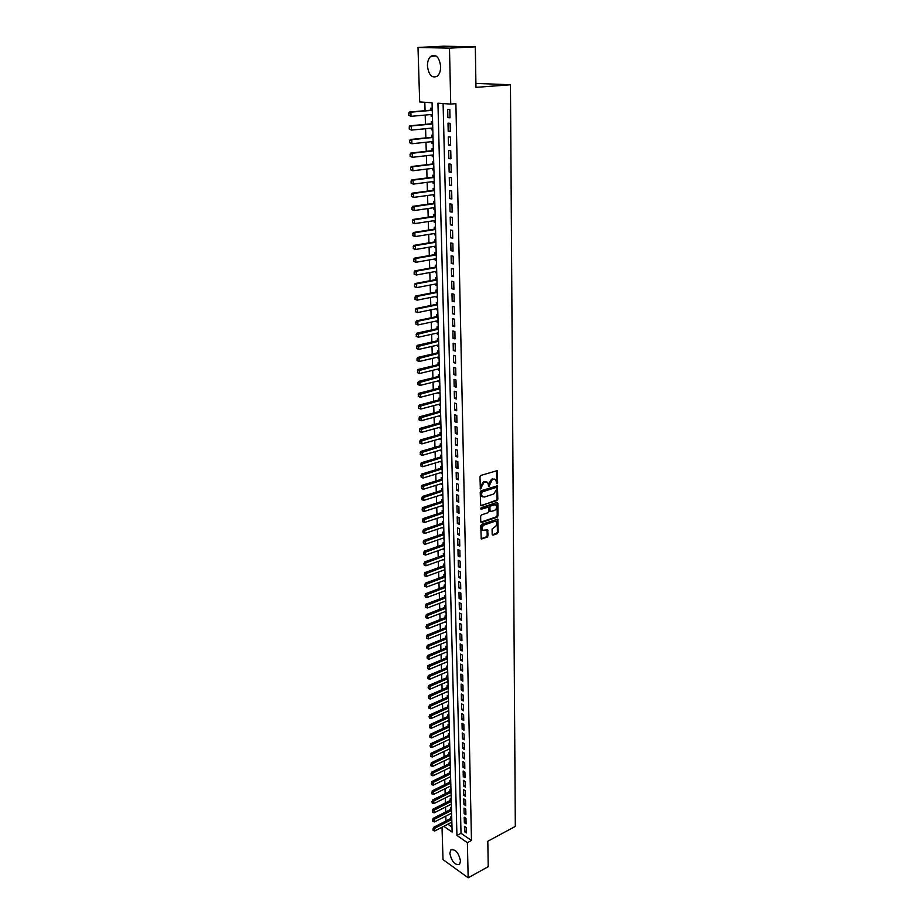 <?xml version="1.0" encoding="UTF-8"?>
<svg xmlns="http://www.w3.org/2000/svg" width="924" height="924" viewBox="0 0 924 924"><rect width="100%" height="100%" fill="white"/><g stroke="black" fill="none" stroke-linecap="round" stroke-linejoin="round"><path stroke-width="1.39" d="M497.031 483.829L497.632 482.871L497.251 470.628L480.861 475.421L479.995 476.807L480.353 488.935L484.153 482.166L487.537 482.213L488.969 486.417L492.284 479.579L493.589 479.175L495.622 479.625L497.031 483.829M496.442 483.425L496.592 470.501M480.203 488.646L480.607 486.267L481.392 486.567M488.357 486.024L488.761 483.668L489.547 483.968M449.849 853.36L450.762 850.022C455.313 848.809 458.558 852.459 460.498 860.972L459.598 864.263C455.024 865.476 451.778 861.838 449.849 853.36M427.442 66.008C427.419 61.608 428.54 58.362 430.803 56.283C436.082 53.881 439.374 57.288 440.656 66.505C440.667 70.882 439.547 74.093 437.329 76.149C432.028 78.575 428.736 75.191 427.442 66.008M492.169 534.372L493.035 535.135L497.343 533.61L498.186 532.259L497.817 519.161L481.647 524.358L480.792 525.721L481.219 538.923L487.156 537.202L487.999 535.839L487.699 529.856L482.663 530.272C481.589 528.147 482.155 526.368 484.338 524.936L494.559 521.413L496.28 521.771C497.355 523.873 496.8 525.652 494.629 527.084L492.099 529.036L492.169 534.372M443.797 826.31L452.125 832.097L432.062 102.795L419.681 101.929L417.994 47.459L443.636 46.2L475.329 46.835L475.964 87.364L510.464 84.765L515.315 826.414L487.814 841.244L488.219 866.666L468.168 877.8L443.012 859.597L442.019 827.223M475.329 46.835L449.48 48.14L450.739 104.089L437.941 103.199L456.93 835.435L467.371 842.688L468.168 877.8M443.104 103.557L461.018 833.286L471.471 840.494L455.89 103.661L450.739 104.089M471.471 840.494L467.371 842.688M496.962 500.554L497.817 499.191L497.435 485.805L481.104 490.736L480.237 492.111L480.688 505.59L496.962 500.554L496.188 500.242L497.031 498.891L496.766 485.678M497.863 503.21L498.001 515.811L497.158 517.163L481.612 522.476L480.723 521.702L480.642 516.285L481.496 514.911L487.849 512.762L488.704 511.399L488.415 507.149L481.138 509.228L481.115 507.715L496.985 502.425L497.863 503.21L497.077 502.91L497.216 515.488L498.001 515.811M451.732 817.636L450.669 816.908L450.704 818.537M451.478 808.627L450.415 807.911L450.462 809.539M451.235 799.572L450.161 798.856L450.207 800.496M450.981 790.447L449.907 789.743L449.953 791.383M450.727 781.277L449.653 780.572L449.699 782.224M450.473 772.048L449.399 771.355L449.445 773.007M450.219 762.762L449.133 762.081L449.179 763.744M449.965 753.43L448.879 752.748L448.925 754.411M449.699 744.028L448.614 743.358L448.66 745.033M449.445 734.58L448.348 733.91L448.394 735.596M449.179 725.074L448.082 724.404L448.14 726.091M448.914 715.499L447.817 714.841L447.863 716.539M448.66 705.867L447.551 705.22L447.597 706.918M448.383 696.188L447.285 695.541L447.332 697.25M448.117 686.44L447.008 685.804L447.066 687.514M447.851 676.634L446.742 676.01L446.789 677.719M447.574 666.758L446.465 666.146L446.511 667.867M447.47 662.797L446.35 662.185L447.435 661.723L429.394 669.265L427.697 668.687L427.431 667.07L427.697 668.687M447.308 656.825L446.188 656.225L446.234 657.946M446.073 652.194L429.059 659.216L427.35 658.627L427.084 656.999L427.35 658.627M447.031 646.835L445.911 646.234L445.957 647.978M445.795 642.157L446.893 641.776M446.754 636.786L445.634 636.186L445.68 637.93M445.518 632.051L446.615 631.716M446.477 626.668L445.345 626.079L445.403 627.823M445.229 621.887L446.338 621.586M446.2 616.481L445.068 615.904L445.114 617.659M444.952 611.665L446.061 611.388M445.911 606.236L444.779 605.67L444.825 607.426M444.663 601.362L445.772 601.131M445.634 595.922L444.49 595.356L444.548 597.135M444.375 591.014L445.495 590.806M445.345 585.55L444.201 584.996L444.259 586.763M444.086 580.584L445.206 580.411M445.056 575.098L443.913 574.555L443.959 576.345M443.786 570.085L444.918 569.958M444.767 564.587L443.624 564.056L443.67 565.846M443.497 559.528L444.629 559.436M444.479 554.007L443.324 553.488L443.381 555.278M443.197 548.902L444.34 548.844M444.19 543.358L443.035 542.838L443.081 544.652M442.908 538.207L444.04 538.184M443.89 532.651L442.735 532.132L442.781 533.945M442.608 527.442L443.751 527.454M443.589 521.864L442.434 521.355L442.481 523.18M442.296 516.597L443.451 516.655M443.289 511.007L442.134 510.51L442.18 512.335M441.995 505.694L443.15 505.786M442.989 500.08L441.822 499.595L441.88 501.432M441.695 494.71L442.85 494.837M442.688 489.073L441.522 488.6L441.568 490.448M441.383 483.668L442.55 483.829M442.388 478.008L441.21 477.546L441.268 479.383M441.071 472.534L442.238 472.742M442.076 466.863L440.898 466.401L440.956 468.26M440.76 461.342L441.938 461.584M441.776 455.636L440.586 455.197L440.644 457.057M440.448 450.069L440.459 450.693L441.626 450.358M441.464 444.34L440.274 443.913L440.332 445.784M440.136 438.715L440.147 439.374L441.314 439.05M441.152 432.975L439.963 432.559L440.009 434.43M439.812 427.292L439.836 427.985L441.002 427.662M440.829 421.529L439.639 421.113L439.697 423.007M439.489 415.788L439.512 416.528L440.69 416.204M440.517 410.013L439.316 409.609L439.374 411.503M439.166 404.215L439.189 404.978L440.367 404.666M440.194 398.406L438.992 398.013L439.05 399.919M438.842 392.55L438.865 393.358L440.055 393.058M439.882 386.729L438.669 386.348L438.727 388.253M438.519 380.815L438.542 381.658L439.732 381.369M439.558 374.971L438.346 374.601L438.403 376.518M438.195 368.999L438.219 369.877L439.408 369.588M439.223 363.132L438.022 362.774L438.068 364.703M437.861 357.103L437.884 358.027L439.085 357.738M438.9 351.212L437.687 350.866L437.733 352.795M437.526 345.126L437.549 346.084L438.75 345.807M438.565 339.212L437.352 338.877L437.41 340.817M437.191 333.067L437.214 334.061L438.415 333.795M438.242 327.131L437.017 326.807L437.064 328.748M436.856 320.917L436.879 321.956L438.091 321.691M437.907 314.957L436.671 314.645L436.729 316.609M436.509 308.697L436.544 309.759L437.757 309.517M437.56 302.714L436.336 302.414L436.394 304.377M436.163 296.373L436.197 297.493L437.41 297.251M437.225 290.379L435.989 290.09L436.047 292.053M435.828 283.98L435.851 285.135L437.075 284.904M436.89 277.951L435.643 277.674L435.701 279.66M435.47 271.494L435.504 272.684L436.729 272.464M436.544 265.442L435.296 265.176L435.354 267.163M435.123 258.916L435.158 260.152L436.394 259.933M436.197 252.841L434.95 252.599L435.008 254.585M434.777 246.258L434.811 247.54L436.047 247.32M435.851 240.159L434.592 239.917L434.65 241.926M434.419 233.495L434.453 234.823L435.689 234.627M435.493 227.373L434.245 227.154L434.292 229.175M434.061 220.651L434.095 222.026L435.343 221.829M435.135 214.507L433.887 214.299L433.933 216.32M433.702 207.715L433.737 209.136L434.985 208.951M434.788 201.548L433.518 201.351L433.575 203.384M433.333 194.698L433.379 196.154L434.627 195.98M434.419 188.496L433.16 188.323L433.217 190.356M432.975 181.578L433.01 183.079L434.268 182.917M434.061 175.352L432.79 175.19L432.848 177.235M432.605 168.353L432.64 169.912L433.91 169.75M433.702 162.116L432.42 161.954L432.478 164.022M432.236 155.047L432.27 156.641L433.541 156.502M433.333 148.776L432.051 148.637L432.109 150.704M431.854 141.638L431.901 143.278L433.171 143.151M432.963 135.343L431.681 135.216L431.739 137.295M431.485 128.136L431.531 129.822L432.802 129.695M432.594 121.818L431.3 121.702L431.358 123.793M450 117.798L449.803 109.494L447.678 109.332L447.874 117.625L450 117.798M450.311 131.578L450.127 123.319L448.001 123.146L448.198 131.381L450.311 131.578M450.623 145.241L450.438 137.052L448.325 136.844L448.51 145.022L450.623 145.241M450.935 158.812L450.75 150.681L448.637 150.45L448.833 158.57L450.935 158.812M451.235 172.291L451.051 164.218L448.96 163.964L449.145 172.026L451.235 172.291M451.547 185.666L451.362 177.651L449.272 177.373L449.457 185.366L451.547 185.666M451.848 198.937L451.663 190.991L449.584 190.69L449.769 198.625L451.848 198.937M452.148 212.116L451.963 204.227L449.884 203.904L450.069 211.781L452.148 212.116M452.448 225.202L452.263 217.371L450.196 217.025L450.381 224.844L452.448 225.202M452.737 238.196L452.564 230.411L450.496 230.053L450.681 237.815L452.737 238.196M453.037 251.097L452.864 243.37L450.797 242.977L450.981 250.693L453.037 251.097M453.326 263.906L453.153 256.237L451.097 255.821L451.282 263.479L453.326 263.906M453.615 276.623L453.441 269L451.397 268.572L451.582 276.184L453.615 276.623M453.903 289.247L453.73 281.681L451.697 281.231L451.871 288.785L453.903 289.247M454.192 301.79L454.019 294.271L451.986 293.809L452.171 301.305L454.192 301.79M454.481 314.241L454.308 306.78L452.286 306.283L452.46 313.733L454.481 314.241M454.758 326.599L454.585 319.196L452.575 318.688L452.748 326.08L454.758 326.599M455.035 338.877L454.874 331.52L452.864 330.988L453.026 338.334L455.035 338.877M455.313 351.074L455.151 343.763L453.141 343.22L453.314 350.508L455.313 351.074M455.59 363.178L455.428 355.925L453.43 355.347L453.603 362.601L455.59 363.178M455.867 375.202L455.705 367.995L453.707 367.406L453.88 374.601L455.867 375.202M456.144 387.144L455.971 379.983L453.996 379.383L454.158 386.521L456.144 387.144M456.41 398.995L456.248 391.892L454.273 391.268L454.435 398.359L456.41 398.995M456.675 410.776L456.514 403.719L454.55 403.083L454.712 410.129L456.675 410.776M456.941 422.476L456.791 415.465L454.816 414.807L454.978 421.806L456.941 422.476M457.207 434.095L457.057 427.131L455.093 426.461L455.255 433.402L457.207 434.095M457.472 445.634L457.311 438.715L455.359 438.022L455.52 444.929L457.472 445.634M457.738 457.091L457.576 450.231L455.636 449.514L455.786 456.375L457.738 457.091M457.992 468.48L457.842 461.665L455.902 460.937L456.052 467.74L457.992 468.48M458.258 479.787L458.096 473.019L456.167 472.268L456.317 479.036L458.258 479.787M458.512 491.025L458.35 484.292L456.421 483.529L456.583 490.251L458.512 491.025M458.766 502.182L458.616 495.495L456.687 494.721L456.849 501.397L458.766 502.182M459.02 513.27L458.87 506.629L456.941 505.832L457.103 512.473L459.02 513.27M459.263 524.278L459.113 517.683L457.207 516.874L457.357 523.469L459.263 524.278M459.517 535.215L459.367 528.667L457.461 527.847L457.611 534.384L459.517 535.215M459.759 546.084L459.621 539.581L457.715 538.738L457.865 545.241L459.759 546.084M460.013 556.883L459.863 550.415L457.969 549.561L458.119 556.029L460.013 556.883M460.256 567.613L460.106 561.18L458.223 560.314L458.373 566.735L460.256 567.613M460.498 578.262L460.348 571.887L458.466 570.997L458.616 577.373L460.498 578.262M460.741 588.854L460.591 582.513L458.72 581.612L458.87 587.953L460.741 588.854M460.984 599.376L460.833 593.069L458.962 592.157L459.113 598.452L460.984 599.376M461.215 609.828L461.076 603.568L459.205 602.644L459.355 608.893L461.215 609.828M461.457 620.212L461.319 613.986L459.459 613.051L459.598 619.265L461.457 620.212M461.688 630.526L461.55 624.347L459.69 623.4L459.84 629.567L461.688 630.526M461.919 640.782L461.781 634.638L459.933 633.679L460.083 639.812L461.919 640.782M462.162 650.97L462.023 644.86L460.175 643.889L460.314 649.988L462.162 650.97M462.393 661.087L462.254 655.024L460.406 654.042L460.556 660.094L462.393 661.087M462.612 671.147L462.485 665.118L460.649 664.125L460.787 670.143L462.612 671.147M462.843 681.15L462.705 675.155L460.88 674.139L461.018 680.122L462.843 681.15M463.074 691.083L462.936 685.123L461.111 684.106L461.249 690.043L463.074 691.083M463.294 700.946L463.167 695.033L461.342 693.993L461.48 699.907L463.294 700.946M463.525 710.764L463.386 704.885L461.573 703.834L461.711 709.701L463.525 710.764M463.744 720.512L463.605 714.668L461.804 713.605L461.942 719.438L463.744 720.512M463.964 730.191L463.836 724.393L462.035 723.319L462.162 729.117L463.964 730.191M464.183 739.824L464.056 734.06L462.254 732.975L462.393 738.738L464.183 739.824M464.402 749.399L464.275 743.658L462.485 742.561L462.612 748.29L464.402 749.399M464.622 758.904L464.495 753.21L462.705 752.101L462.832 757.796L464.622 758.904M464.83 768.352L464.703 762.693L462.924 761.572L463.063 767.232L464.83 768.352M465.049 777.754L464.922 772.118L463.143 770.986L463.282 776.61L465.049 777.754M465.257 787.086L465.13 781.496L463.363 780.353L463.49 785.943L465.257 787.086M465.477 796.373L465.349 790.805L463.582 789.662L463.709 795.217L465.477 796.373M465.684 805.589L465.557 800.069L463.802 798.902L463.929 804.423L465.684 805.589M465.892 814.76L465.765 809.262L464.01 808.096L464.137 813.582L465.892 814.76M466.1 823.873L465.973 818.41L464.229 817.232L464.356 822.683L466.1 823.873M464.437 826.31L464.564 831.739L466.308 832.94L466.181 827.511L464.437 826.31M424.809 102.287L425.063 110.695M425.19 115.061L425.456 124.347M425.594 128.702L425.86 137.907M425.987 142.261L426.253 151.351M426.38 155.706L426.645 164.715M426.773 169.069L427.038 177.974M427.165 182.328L427.431 191.141M427.558 195.484L427.812 204.204M427.939 208.558L428.193 217.186M428.32 221.529L428.574 230.076M428.701 234.419L428.955 242.873M429.082 247.205L429.325 255.578M429.452 259.91L429.695 268.191M429.822 272.522L430.064 280.711M430.191 285.054L430.434 293.162M430.561 297.493L430.792 305.509M430.919 309.84L431.15 317.775M431.277 322.106L431.52 329.96M431.647 334.292L431.866 342.065M431.993 346.385L432.224 354.077M432.351 358.397L432.571 366.008M432.698 370.328L432.929 377.87M433.056 382.178L433.275 389.639M433.402 393.947L433.61 401.328M433.737 405.636L433.957 412.947M434.084 417.255L434.292 424.486M434.419 428.782L434.638 435.943M434.765 440.24L434.973 447.32M435.1 451.617L435.296 458.627M435.423 462.924L435.631 469.866M435.758 474.151L435.966 481.023M436.082 485.308L436.29 492.111M436.417 496.384L436.613 503.118M436.74 507.403L436.937 514.056M437.064 518.329L437.248 524.924M437.375 529.198L437.572 535.724M437.699 539.997L437.884 546.454M438.011 550.716L438.195 557.114M438.322 561.376L438.507 567.706M438.634 571.956L438.819 578.228M438.946 582.478L439.131 588.68M439.258 592.931L439.431 599.064M439.558 603.314L439.743 609.39M439.859 613.628L440.043 619.646M440.171 623.885L440.344 629.845M440.471 634.072L440.644 639.974M440.76 644.201L440.933 650.034M441.06 654.261L441.233 660.036M441.36 664.252L441.522 669.969M441.649 674.197L441.811 679.856M441.938 684.06L442.099 689.674M442.226 693.878L442.388 699.422M442.515 703.626L442.677 709.124M442.804 713.316L442.954 718.756M443.081 722.949L443.243 728.331M443.37 732.524L443.52 737.849M443.647 742.041L443.797 747.308M443.924 751.501L444.074 756.721M444.201 760.891L444.352 766.065M444.479 770.235L444.629 775.351M444.744 779.521L444.894 784.591M445.022 788.75L445.172 793.762M445.287 797.932L445.437 802.887M445.553 807.045L445.703 811.965M445.83 816.111L445.969 820.974M447.874 824.208L451.986 827.038M432.213 108.189L430.919 108.085L430.977 110.187M431.104 114.53L431.15 116.274L432.444 116.378M431.531 129.822L432.813 129.949M431.901 143.278L433.183 143.416M432.27 156.641L433.552 156.791M432.64 169.912L433.922 170.074M433.01 183.079L434.28 183.252M433.379 196.154L434.638 196.338M433.737 209.136L434.996 209.344M434.095 222.026L435.354 222.245M434.453 234.823L435.701 235.054M434.811 247.54L436.059 247.782M435.158 260.152L436.405 260.406M435.504 272.684L436.752 272.961M435.851 285.135L437.087 285.412M436.197 297.493L437.433 297.782M436.544 309.759L437.768 310.071M436.879 321.956L438.103 322.268M437.214 334.061L438.438 334.384M437.549 346.084L438.773 346.419M437.884 358.027L439.096 358.373M438.219 369.877L439.42 370.247M438.542 381.658L439.743 382.039M438.865 393.358L440.067 393.751M439.189 404.978L440.39 405.382M439.512 416.528L440.702 416.932M439.836 427.985L441.025 428.413M440.147 439.374L441.337 439.801M440.459 450.693L441.649 451.131M440.783 461.931L441.961 462.381M441.094 473.1L442.261 473.55M441.395 484.188L442.573 484.661M441.707 495.206L442.873 495.68M442.007 506.156L443.173 506.641M442.307 517.024L443.474 517.521M442.608 527.835L443.774 528.343M442.908 538.565L444.063 539.085M443.208 549.237L444.363 549.757M443.508 559.828L444.652 560.371M443.797 570.362L444.941 570.905M444.086 580.826L445.229 581.381M444.375 591.221L445.518 591.776M444.663 601.547L445.795 602.113M444.952 611.815L446.084 612.393M445.241 622.014L446.361 622.603M445.518 632.155L446.639 632.744M445.795 642.226L446.916 642.827M446.073 652.24L447.193 652.841M446.639 672.071L447.747 672.695M446.939 681.912L448.013 682.524M447.239 691.695L448.279 692.295M447.528 701.408L448.544 702.009M447.828 711.064L448.81 711.653M448.117 720.674L449.076 721.251M448.394 730.214L449.341 730.78M448.683 739.697L449.595 740.263M448.972 749.121L449.861 749.676M449.249 758.489L450.115 759.043M449.526 767.798L450.369 768.341M449.803 777.061L450.623 777.592M450.069 786.255L450.877 786.786M450.346 795.402L451.131 795.922M450.612 804.492L451.386 805.012M450.877 813.536L451.628 814.044M451.143 822.522L451.882 823.018M510.464 84.765L475.906 83.391M417.994 47.459L449.48 48.14M461.018 833.286L456.93 835.435M431.15 116.274L432.432 116.158M447.874 117.625L449.988 117.429M448.198 131.381L450.3 131.162M448.51 145.022L450.612 144.802M448.833 158.57L450.924 158.327M449.145 172.026L451.224 171.76M449.457 185.366L451.536 185.1M449.769 198.625L451.836 198.337M450.069 211.781L452.136 211.481M450.381 224.844L452.425 224.532M450.681 237.815L452.725 237.48M450.981 250.693L453.014 250.346M451.282 263.479L453.314 263.121M451.582 276.184L453.603 275.802M451.871 288.785L453.892 288.392M452.171 301.305L454.169 300.901M452.46 313.733L454.458 313.317M452.748 326.08L454.735 325.641M453.026 338.334L455.012 337.884M453.314 350.508L455.289 350.046M453.603 362.601L455.567 362.127M453.88 374.601L455.844 374.116M454.158 386.521L456.109 386.024M454.435 398.359L456.387 397.851M454.712 410.129L456.652 409.598M454.978 421.806L456.918 421.275M455.255 433.402L457.184 432.859M455.52 444.929L457.449 444.375M455.786 456.375L457.703 455.809M456.052 467.74L457.969 467.163M456.317 479.036L458.223 478.447M456.583 490.251L458.477 489.651M456.849 501.397L458.731 500.785M457.103 512.473L458.985 511.85M457.357 523.469L459.24 522.834M457.611 534.384L459.482 533.749M457.865 545.241L459.736 544.582M458.119 556.029L459.979 555.359M458.373 566.735L460.221 566.066M458.616 577.373L460.464 576.692M458.87 587.953L460.706 587.26M459.113 598.452L460.949 597.759M459.355 608.893L461.18 608.188M459.598 619.265L461.423 618.549M459.84 629.567L461.654 628.84M460.083 639.812L461.885 639.073M460.314 649.988L462.116 649.237M460.556 660.094L462.347 659.343M460.787 670.143L462.577 669.38M461.018 680.122L462.808 679.348M461.249 690.043L463.028 689.269M461.48 699.907L463.259 699.121M461.711 709.701L463.478 708.904M461.942 719.438L463.698 718.629M462.162 729.117L463.917 728.308M462.393 738.738L464.137 737.918M462.612 748.29L464.356 747.458M462.832 757.796L464.576 756.952M463.063 767.232L464.795 766.389M463.282 776.61L465.003 775.767M463.49 785.943L465.211 785.088M463.709 795.217L465.43 794.351M463.929 804.423L465.638 803.557M464.137 813.582L465.846 812.704M464.356 822.683L466.054 821.806M464.564 831.739L466.262 830.849M494.536 479.082L493.589 479.175M488.761 483.668L491.499 479.29L492.804 478.875M486.451 481.658L485.47 481.751M480.607 486.267L483.368 481.866L484.684 481.45M481.346 505.74L496.188 500.242M496.477 488.057L495.865 487.491L482.097 491.949L481.519 494.49L482.282 496.592L484.384 497.054L493.774 493.982L496.5 489.616L496.477 488.057M482.582 496.846L480.734 494.178L481.312 491.637L495.079 487.191M481.612 522.476L480.838 522.152L496.373 516.851L497.216 515.488M487.976 506.976L480.538 508.858M494.386 510.556C496.581 509.124 497.124 507.334 496.026 505.197L494.317 504.827L490.713 506.029L489.859 507.392L490.136 511.63L494.386 510.556M495.079 504.735L494.317 504.827M489.801 511.492L489.085 507.08L489.928 505.717L493.543 504.516M495.356 521.321L494.559 521.413M482.825 530.411L481.889 529.937C480.815 527.823 481.381 526.045 483.564 524.613L493.786 521.09M481.878 539.062L481.115 538.727L486.382 536.867L487.225 535.516L487.052 529.718M493.035 535.135L492.261 534.8L496.569 533.287L497.412 531.935L497.17 519.022M432.27 110.048L409.39 112.058L410.868 112.174L411.007 116.32L432.386 114.414M408.997 115.361L411.007 116.32L408.755 115.338L408.928 113.282L408.755 115.338M432.27 110.314L410.868 112.174L408.928 113.282M408.685 113.259L409.39 112.058M432.64 123.643L409.863 125.826L411.33 125.964L411.469 130.088L432.755 128.009M409.471 129.129L411.469 130.088L409.216 129.106L409.401 127.073L409.216 129.106M432.651 123.943L411.33 125.964L409.401 127.073M409.147 127.05L409.863 125.826M433.01 137.145L410.314 139.501L411.792 139.651L411.919 143.74L433.137 141.499M409.933 142.793L411.919 143.74L409.678 142.77L409.621 140.725L409.678 142.77M433.021 137.468L411.792 139.651L409.863 140.748M409.621 140.725L410.314 139.501M433.379 150.543L410.776 153.072L412.243 153.245L412.37 157.299L433.495 154.897M410.383 156.364L412.37 157.299L410.141 156.341L410.071 154.308L410.141 156.341M433.391 150.889L412.243 153.245L410.314 154.343M410.071 154.308L410.776 153.072M433.749 163.848L411.226 166.551L412.693 166.736L412.82 170.755L433.864 168.203M410.845 169.831L412.82 170.755L410.603 169.808L410.533 167.787L410.603 169.808M433.76 164.218L412.693 166.736L410.776 167.822M410.533 167.787L411.226 166.551M434.107 177.05L411.677 179.926L413.132 180.122L413.271 184.119L434.234 181.404M411.296 183.206L413.271 184.119L411.053 183.171L411.226 181.208L411.053 183.171M434.118 177.454L413.132 180.122L411.226 181.208M410.984 181.173L411.677 179.926M434.465 190.171L412.127 193.197L413.571 193.416L413.709 197.389L434.592 194.525M411.746 196.489L413.709 197.389L411.503 196.442L411.677 194.502L411.503 196.442M434.476 190.598L413.571 193.416L411.677 194.502M411.434 194.467L412.127 193.197M434.823 203.188L412.566 206.375L414.01 206.618L414.148 210.557L434.95 207.542M412.185 209.667L414.148 210.557L411.942 209.621L412.116 207.692L411.942 209.621M434.846 203.65L414.01 206.618L412.116 207.692M411.885 207.657L412.566 206.375M435.181 216.112L413.005 219.473L414.449 219.716L414.576 223.631L435.308 220.466M412.624 222.753L414.576 223.631L412.393 222.707L412.566 220.79L412.393 222.707M435.192 216.597L414.449 219.716L412.566 220.79M412.323 220.755L413.005 219.473M435.539 228.956L413.444 232.467L414.876 232.733L415.015 236.613L435.654 233.298M413.063 235.736L415.015 236.613L412.832 235.689L413.005 233.795L412.832 235.689M435.551 229.464L414.876 232.733L413.005 233.795M412.762 233.749L413.444 232.467M435.885 241.695L413.883 245.368L415.315 245.645L415.442 249.503L436.012 246.05M413.502 248.637L415.442 249.503L413.271 248.591L413.444 246.708L413.271 248.591M435.897 242.227L415.315 245.645L413.444 246.708M413.201 246.662L413.883 245.368M436.232 254.354L414.31 258.177L415.742 258.466L415.869 262.3L436.359 258.697M413.94 261.446L415.869 262.3L413.698 261.4L413.871 259.529L413.698 261.4M436.255 254.909L415.742 258.466L413.871 259.529M413.629 259.482L414.31 258.177M436.578 266.921L414.737 270.894L416.158 271.206L416.285 275.005L436.706 271.263M414.368 274.162L416.285 275.005L414.125 274.105L414.298 272.257L414.125 274.105M436.602 267.51L416.158 271.206L414.298 272.257M414.067 272.21L414.737 270.894M436.925 279.406L415.165 283.518L416.585 283.841L416.701 287.618L437.04 283.749M414.795 286.787L416.701 287.618L414.553 286.729L414.495 284.846L414.553 286.729M436.937 280.007L416.585 283.841L414.726 284.904M414.495 284.846L415.165 283.518M437.26 291.799L415.581 296.061L417.001 296.396L417.128 300.15L437.387 296.13M415.211 299.318L417.128 300.15L414.98 299.261L415.153 297.447L414.98 299.261M437.283 292.423L417.001 296.396L415.153 297.447M414.922 297.389L415.581 296.061M437.606 304.112L416.008 308.512L417.417 308.87L417.533 312.589L437.722 308.443M415.638 311.769L417.533 312.589L415.396 311.711L415.338 309.852L415.396 311.711M437.618 304.758L417.417 308.87L415.569 309.91M415.338 309.852L416.008 308.512M437.941 316.331L416.424 320.871L417.821 321.252L417.948 324.948L438.057 320.663M416.054 324.139L417.948 324.948L415.823 324.07L415.996 322.291L415.823 324.07M437.964 317.001L417.821 321.252L415.996 322.291M415.754 322.222L416.424 320.871M438.276 328.47L416.828 333.16L418.237 333.541L418.353 337.214L438.392 332.802M416.47 336.417L418.353 337.214L416.239 336.348L416.401 334.58L416.239 336.348M438.288 329.163L416.401 334.58M416.17 334.511L416.828 333.16M438.611 340.529L417.244 345.345L418.641 345.749L418.757 349.387L438.727 344.848M416.874 348.602L418.757 349.387L416.643 348.533L416.816 346.777L416.643 348.533M438.623 341.245L416.816 346.777M416.585 346.708L417.244 345.345M438.935 352.506L417.648 357.461L419.046 357.865L419.161 361.492L439.05 356.826M417.29 360.707L419.161 361.492L417.059 360.637L417.001 358.824L417.059 360.637M438.958 353.245L417.232 358.893M417.001 358.824L417.648 357.461M439.258 364.391L418.052 369.484L419.438 369.912L419.565 373.504L439.385 368.711M417.694 372.73L419.565 373.504L417.463 372.661L417.636 370.928L417.463 372.661M439.281 365.153L417.636 370.928M417.405 370.859L418.052 369.484M439.581 376.207L418.457 381.427L419.843 381.866L419.958 385.435L439.709 380.526M418.098 384.673L419.958 385.435L417.867 384.603L418.041 382.882L417.867 384.603M439.605 376.992L418.041 382.882M417.81 382.813L418.457 381.427M439.905 387.941L418.861 393.289L420.235 393.739L420.351 397.285L440.032 392.25M418.503 396.535L420.351 397.285L418.272 396.454L418.433 394.756L418.272 396.454M439.928 388.738L418.433 394.756M418.214 394.687L418.861 393.289M440.228 399.595L419.253 405.07L420.628 405.532L420.743 409.055L440.344 403.904M418.895 408.304L420.743 409.055L418.664 408.235L418.607 406.468L418.664 408.235M440.251 400.415L418.838 406.548M418.607 406.468L419.253 405.07M440.552 411.168L419.646 416.77L421.021 417.244L421.136 420.743L440.667 415.477M419.288 420.004L421.136 420.743L419.069 419.923L419.23 418.26L419.069 419.923M440.575 412.012L419.23 418.26M418.999 418.179L419.646 416.77M440.863 422.661L420.039 428.389L421.402 428.886L421.517 432.351L440.979 426.969M419.681 431.623L421.517 432.351L419.461 431.543L419.623 429.891L419.461 431.543M440.887 423.527L419.623 429.891M419.392 429.81L420.039 428.389M441.175 434.084L420.42 439.94L421.783 440.436L421.898 443.89L441.302 438.392M420.074 443.162L421.898 443.89L419.843 443.081L420.016 441.441L419.843 443.081M441.198 434.973L420.016 441.441M419.785 441.36L420.42 439.94M441.487 445.426L420.813 451.397L422.164 451.917L422.28 455.347L441.614 449.734M420.466 454.631L422.28 455.347L420.235 454.539L420.408 452.91L420.235 454.539M441.51 446.338L420.408 452.91M420.177 452.829L420.813 451.397M441.799 456.699L421.194 462.785L422.545 463.317L422.661 466.724L441.915 460.995M420.559 464.218L420.847 466.008L421.194 462.785M441.822 457.623L420.79 464.31M422.661 466.724L420.847 466.008M442.111 467.891L421.575 474.104L422.926 474.636L423.042 478.02L442.226 472.187M420.94 475.537L421.228 477.315L421.575 474.104M442.134 468.838L421.171 475.629M423.042 478.02L421.228 477.315M442.411 479.013L421.956 485.343L423.296 485.885L423.411 489.246L442.538 483.31M421.321 486.786L421.61 488.553L421.956 485.343M442.446 479.983L421.552 486.879M423.411 489.246L421.61 488.553M442.723 490.067L422.326 496.5L423.666 497.066L423.781 500.404L442.839 494.352M421.702 497.955L421.979 499.711L422.326 496.5M442.746 491.048L421.922 498.048M423.781 500.404L421.979 499.711M443.023 501.039L422.695 507.588L424.035 508.165L424.151 511.48L443.139 505.324M422.083 509.043L422.36 510.799L422.695 507.588M443.046 502.044L422.303 509.136M424.151 511.48L422.36 510.799M443.324 511.942L423.077 518.607L424.405 519.184L424.509 522.487L443.439 516.227M422.453 520.062L422.73 521.806L423.077 518.607M443.347 512.959L422.672 520.166M424.509 522.487L422.73 521.806M443.624 522.776L423.435 529.544L424.774 530.145L424.878 533.414L443.739 527.061M422.822 531.011L423.1 532.755L423.435 529.544M443.647 523.816L423.042 531.115M424.878 533.414L423.1 532.755M443.913 533.541L423.804 540.424L425.132 541.025L425.236 544.271L444.028 537.814M423.192 541.891L423.469 543.624L423.804 540.424M443.947 534.592L423.411 541.995M425.236 544.271L423.469 543.624M444.213 544.236L424.174 551.224L425.49 551.836L425.594 555.07L444.329 548.51M423.562 552.702L423.827 554.412L424.174 551.224M444.236 545.31L423.781 552.806M425.594 555.07L423.827 554.412M444.502 554.862L424.532 561.954L425.849 562.577L425.952 565.788L444.617 559.136M423.92 563.432L424.197 565.142L424.532 561.954M444.536 555.948L424.139 563.536M425.952 565.788L424.197 565.142M444.791 565.419L424.89 572.614L426.207 573.25L426.311 576.437L444.906 569.681M424.278 574.104L424.555 575.802L424.89 572.614M444.825 566.528L424.497 574.208M426.311 576.437L424.555 575.802M445.079 575.918L425.248 583.206L426.553 583.852L426.657 587.017L445.195 580.168M424.636 584.696L424.913 586.394L425.248 583.206M445.114 577.026L424.855 584.8M426.657 587.017L424.913 586.394M445.368 586.336L425.594 593.728L426.9 594.386L427.015 597.528L445.483 590.586M424.994 595.229L425.271 596.904L425.594 593.728M445.403 587.468L425.213 595.333M427.015 597.528L425.271 596.904M445.657 596.696L425.952 604.181L427.258 604.85L427.362 607.98L445.772 600.947M425.352 605.682L425.618 607.357L425.952 604.181M445.68 597.84L425.571 605.798M427.362 607.98L425.618 607.357M445.934 606.987L426.299 614.576L427.604 615.245L427.697 618.352L446.049 611.238M425.698 616.077L425.976 617.752L426.299 614.576M445.969 608.154L425.918 616.192M427.697 618.352L425.976 617.752M446.211 617.209L426.645 624.89L427.939 625.583L428.043 628.666L446.338 621.459M426.056 626.403L426.322 628.066L426.645 624.89M446.246 618.399L426.264 626.518M428.043 628.666L426.322 628.066M446.5 627.373L426.992 635.146L428.286 635.851L428.389 638.911L446.615 631.612M426.403 636.671L426.669 638.322L426.992 635.146M446.523 628.574L426.611 636.786M428.389 638.911L426.669 638.322M446.777 637.479L427.338 645.345L428.621 646.049L428.724 649.098L446.893 641.706M426.738 646.869L427.003 648.509L427.338 645.345M446.812 638.692L426.957 646.985M428.724 649.098L427.003 648.509M447.054 647.505L427.673 655.474L428.955 656.179L429.059 659.216M447.077 648.74L427.304 657.114M427.084 656.999L427.673 655.474M447.32 657.484L428.008 665.534L429.29 666.25L429.394 669.265M447.355 658.72L427.639 667.186M427.431 667.07L428.008 665.534M447.597 667.394L428.355 675.536L429.625 676.264L429.729 679.256L447.713 671.621M427.766 677.073L428.031 678.69L428.355 675.536M447.632 668.653L427.974 677.188M429.729 679.256L428.031 678.69M447.863 677.246L428.69 685.469L429.96 686.209L430.053 689.189L447.978 681.462M428.101 687.006L428.366 688.623L428.69 685.469M447.897 678.516L428.309 687.133M430.053 689.189L428.366 688.623M448.14 687.029L429.013 695.345L430.284 696.095L430.388 699.052L448.256 691.244M428.436 696.892L428.701 698.498L429.013 695.345M448.175 688.322L428.644 697.019M430.388 699.052L428.701 698.498M448.406 696.765L429.348 705.162L430.607 705.913L430.711 708.858L448.521 700.97M428.771 706.71L429.025 708.304L429.348 705.162M448.44 698.059L428.979 706.837M430.711 708.858L429.025 708.304M448.671 706.433L429.672 714.91L430.942 715.684L431.034 718.595L448.787 710.637M429.094 716.47L429.36 718.052L429.672 714.91M448.706 707.749L429.313 716.597M431.034 718.595L429.36 718.052M448.937 716.042L430.007 724.612L431.265 725.386L431.358 728.285L449.052 720.246M429.429 726.16L429.683 727.742L430.007 724.612M448.972 717.37L429.637 726.287M431.358 728.285L429.683 727.742M449.191 725.594L430.33 734.245L431.577 735.019L431.681 737.906L449.307 729.787M429.752 735.804L430.007 737.375L430.33 734.245M449.237 726.934L429.96 735.931M431.681 737.906L430.007 737.375M449.457 735.088L430.642 743.82L431.901 744.605L431.993 747.47L449.572 739.281M430.076 745.379L430.33 746.939L430.642 743.82M449.491 736.44L430.284 745.506M431.993 747.47L430.33 746.939M449.722 744.525L430.965 753.326L432.213 754.123L432.305 756.975L449.838 748.706M430.399 754.896L430.653 756.456L430.965 753.326M449.757 745.887L430.607 755.035M432.305 756.975L430.653 756.456M449.976 753.903L431.289 762.785L432.536 763.594L432.628 766.423L450.092 758.084M430.723 764.356L430.977 765.904L431.289 762.785M450.011 755.278L430.931 764.495M432.628 766.423L430.977 765.904M450.231 763.224L431.6 772.187L432.848 772.995L432.94 775.814L450.346 767.405M431.034 773.758L431.289 775.305L431.6 772.187M450.265 764.61L431.242 773.896M432.94 775.814L431.289 775.305M450.485 772.487L431.912 781.531L433.148 782.351L433.252 785.146L450.6 776.668M431.358 783.102L431.612 784.638L431.912 781.531M450.531 773.896L431.554 783.24M433.252 785.146L431.612 784.638M450.739 781.704L432.224 790.817L433.46 791.649L433.552 794.421L450.854 785.874M431.67 792.399L431.924 793.924L432.224 790.817M450.773 783.113L431.878 792.538M433.552 794.421L431.924 793.924M450.993 790.852L432.536 800.045L433.772 800.877L433.864 803.637L451.108 795.021M431.982 801.628L432.236 803.152L432.536 800.045M451.028 792.284L432.189 801.766M433.864 803.637L432.236 803.152M451.247 799.953L432.848 809.216L434.072 810.059L434.164 812.808L451.351 804.123M432.293 810.81L432.548 812.323L432.848 809.216M451.282 801.397L432.501 810.949M434.164 812.808L432.548 812.323M451.489 809.008L433.16 818.341L434.384 819.184L434.465 821.921L451.605 813.166M432.605 819.923L432.848 821.436L433.16 818.341M451.536 810.452L432.802 820.073M434.465 821.921L432.848 821.436M451.744 817.994L433.46 827.407L434.684 828.262L434.765 830.976L451.848 822.152M432.906 829.001L433.16 830.491L433.46 827.407M451.778 819.461L433.113 829.14M434.765 830.976L433.16 830.491M496.846 482.571L497.632 482.871M480.63 487.768L481.416 488.08M488.784 485.158L489.558 485.458M491.499 479.29L492.284 479.579M483.368 481.866L484.153 482.166M496.719 471.021L497.505 471.309M496.893 486.174L497.666 486.474M497.031 498.891L497.817 499.191M481.312 491.637L482.097 491.949M480.711 492.596L481.496 492.908M480.734 494.178L481.519 494.49M496.373 516.851L497.158 517.163M486.983 506.699L487.768 507.01M489.928 505.717L490.713 506.029M489.085 507.08L489.859 507.392M489.131 510.672L489.905 510.995M483.564 524.613L484.338 524.936M487.156 530.157L487.93 530.491M487.225 535.516L487.999 535.839M486.382 536.867L487.156 537.202M497.262 519.473L498.048 519.796M497.412 531.935L498.186 532.259M496.569 533.287L497.343 533.61M450.762 850.022L452.125 849.295M430.803 56.283L436.105 55.994M481.508 496.28L482.282 496.592M489.362 511.318L490.136 511.63M481.889 529.937L482.663 530.272"/></g></svg>
